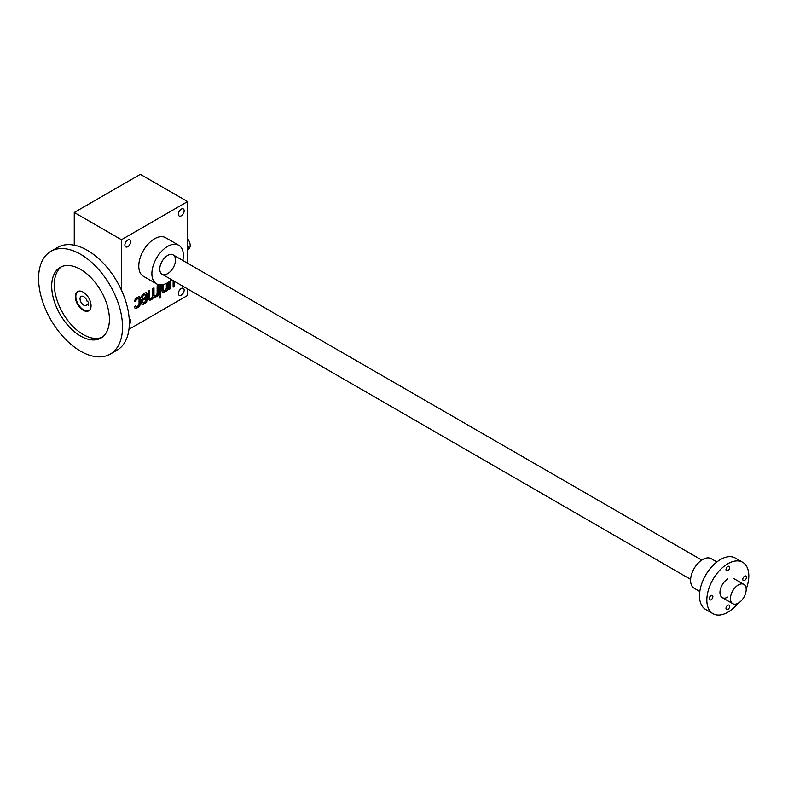<?xml version="1.0" encoding="UTF-8"?>
<svg xmlns="http://www.w3.org/2000/svg" width="788" height="788" viewBox="0 0 788 788"><rect width="100%" height="100%" fill="white"/><g stroke="black" fill="none" stroke-linecap="round" stroke-linejoin="round"><path stroke-width="1.18" d="M187.564 201.57L140.353 174.315L74.259 212.474L121.47 239.729L187.564 201.57L187.564 263.222M128.956 329.286L187.564 295.451L187.564 288.92M135.763 305.823L134.581 306.956A2.965 1.714 120 0 0 135.201 308.315A2.965 1.714 120 0 0 136.679 308.167L138.255 307.261A2.965 1.714 120 0 0 140.353 303.626L140.353 298.179A2.965 1.714 120 0 0 139.742 296.82A2.965 1.714 120 0 0 138.255 296.968L136.679 297.874A2.965 1.714 120 0 0 134.581 301.509L135.891 301.055A1.487 0.857 120 0 1 136.945 299.233L137.989 298.632A1.487 0.857 120 0 1 138.737 298.554L138.205 298.258A1.487 0.857 120 0 0 137.467 298.327L137.989 298.632M135.891 305.902A1.487 0.857 120 0 0 136.196 306.581A1.487 0.857 120 0 0 136.945 306.502L137.989 305.902A1.487 0.857 120 0 0 139.043 304.079L139.043 299.233A1.487 0.857 120 0 0 138.737 298.554M145.553 294.623A1.487 0.857 120 0 1 145.859 295.303L145.859 296.968L141.397 299.538L141.397 303.025A2.965 1.714 120 0 0 142.017 304.385A2.965 1.714 120 0 0 143.495 304.237L145.071 303.321A2.965 1.714 120 0 0 147.169 299.686L147.169 294.239A2.965 1.714 120 0 0 146.558 292.88A2.965 1.714 120 0 0 145.071 293.028L143.495 293.934A2.965 1.714 120 0 0 141.397 297.569L142.717 297.115A1.487 0.857 120 0 1 143.761 295.303L144.815 294.692A1.487 0.857 120 0 1 145.553 294.623L145.031 294.318A1.487 0.857 120 0 0 144.283 294.387L144.815 294.692M149.533 297.421A2.226 1.28 120 0 0 149.996 298.435L149.464 298.14A2.226 1.28 120 0 1 149.011 297.115L149.533 297.421L149.533 290.457L148.223 291.215L148.223 297.874A4.452 2.571 120 0 0 149.139 299.913A4.452 2.571 120 0 0 153.601 297.332L153.601 297.332A4.452 2.571 120 0 0 155.561 297.253A4.452 2.571 120 0 0 157.137 295.677L157.137 296.357L158.447 295.599L158.447 285.305L157.137 286.064L157.137 293.028A2.226 1.28 120 0 1 156.162 295.264A2.226 1.28 120 0 1 154.448 295.864L153.926 295.559A2.226 1.28 120 0 0 154.221 295.658M149.996 298.435A2.226 1.28 120 0 0 151.71 297.844A2.226 1.28 120 0 0 152.675 295.599L152.675 288.635L153.985 287.876L153.985 294.85A2.226 1.28 120 0 0 154.448 295.864M160.811 295.756L159.501 296.515L159.501 298.022L160.811 297.263L160.811 295.756M159.501 284.813L159.501 294.998L160.811 294.239L160.811 284.872M161.855 284.793L161.855 290.004A4.452 2.571 120 0 0 162.781 292.033A4.452 2.571 120 0 0 164.741 291.954A4.452 2.571 120 0 0 166.317 290.378L166.317 291.058L167.627 290.299L167.627 282.734A22.251 12.844 120 0 0 171.705 279.76M163.165 289.541A2.226 1.28 120 0 0 163.628 290.565L163.106 290.26A2.226 1.28 120 0 1 162.643 289.245L163.165 289.541L163.165 284.557M163.628 290.565A2.226 1.28 120 0 0 165.342 289.964A2.226 1.28 120 0 0 166.317 287.728L166.317 283.424M173.133 280.587L173.133 287.127L174.444 286.369L174.444 281.346M170.169 281.03A2.226 1.28 120 0 0 169.991 281.976L169.991 288.94L168.681 289.698L168.681 282.084M124.878 245.029A4.078 2.354 120 0 0 125.725 246.9A4.078 2.354 120 0 0 129.803 244.536A4.078 2.354 120 0 0 129.803 239.828A4.078 2.354 120 0 0 126.661 240.921A4.078 2.354 120 0 0 124.878 245.029M178.383 214.139A4.078 2.354 120 0 0 179.221 216.011A4.078 2.354 120 0 0 183.308 213.647A4.078 2.354 120 0 0 183.308 208.938A4.078 2.354 120 0 0 180.156 210.032A4.078 2.354 120 0 0 178.383 214.139M178.383 293.481A4.078 2.354 120 0 0 179.221 295.352A4.078 2.354 120 0 0 183.308 292.998A4.078 2.354 120 0 0 183.308 288.28A4.078 2.354 120 0 0 180.156 289.373A4.078 2.354 120 0 0 178.383 293.481M129.311 324.617A4.078 2.354 120 0 0 129.803 319.17A4.078 2.354 120 0 0 129.202 318.992M156.497 283.838L143.386 276.263A22.251 12.844 -60 0 1 143.386 250.564A22.251 12.844 -60 0 1 165.638 237.72L178.758 245.285A22.251 12.844 120 0 0 161.609 251.254A22.251 12.844 120 0 0 151.887 273.643A22.251 12.844 120 0 0 156.497 283.838A22.251 12.844 120 0 0 167.627 282.734M121.47 239.729L121.47 290.22M74.259 212.474L74.259 245.186M167.627 273.643A11.131 6.422 -60 0 1 159.757 269.102A11.131 6.422 -60 0 1 167.627 255.479A11.131 6.422 -60 0 1 175.497 260.02A11.131 6.422 -60 0 1 167.627 273.643M182.826 260.493A22.251 12.844 120 0 0 178.758 245.285M173.133 286.517L173.921 286.064L173.921 281.04M173.921 286.064L174.444 286.369M168.681 289.088L169.991 288.94M169.459 288.635L169.459 281.671L169.991 281.976M166.317 290.457L167.627 290.299M167.105 290.004L167.105 283.02M162.643 289.245L162.643 284.675M162.535 291.856A4.452 2.571 120 0 0 164.219 291.649L164.741 291.954M164.219 291.649A4.452 2.571 120 0 0 165.795 290.073L166.317 290.378M159.501 294.387L160.289 293.934L160.289 284.872M160.289 293.934L160.811 294.239M159.501 297.421L160.289 296.052M160.289 296.968L160.811 297.263M157.137 295.756L158.447 295.599M157.925 295.303L157.925 285.611M153.463 288.181L153.463 294.545A2.226 1.28 120 0 0 153.926 295.559M149.011 297.115L149.011 290.752M148.893 299.736A4.452 2.571 120 0 0 153.069 297.027L153.601 297.332M153.079 297.037A4.452 2.571 120 0 0 155.039 296.948L155.561 297.253M155.039 296.948A4.452 2.571 120 0 0 156.615 295.372L157.137 295.677M141.781 304.188A2.965 1.714 120 0 0 142.973 303.932L144.549 303.025A2.965 1.714 120 0 0 146.647 299.391L146.647 293.934A2.965 1.714 120 0 0 146.273 292.772M141.407 297.421L142.717 297.263M142.185 296.968L142.717 297.115M144.283 294.387L143.239 294.998A1.487 0.857 120 0 0 142.185 296.81M145.859 300.149L145.859 298.475L142.717 300.297L142.717 301.962A1.487 0.857 120 0 0 143.022 302.641A1.487 0.857 120 0 0 143.761 302.562L144.815 301.962A1.487 0.857 120 0 0 145.859 300.149M142.717 300.297L142.185 299.992L145.859 298.475M142.185 299.992L142.185 301.656A1.487 0.857 120 0 0 142.5 302.336A1.487 0.857 120 0 0 142.805 302.405M134.955 308.128A2.965 1.714 120 0 0 136.157 307.872L137.733 306.956A2.965 1.714 120 0 0 139.831 303.321L139.831 297.874A2.965 1.714 120 0 0 139.456 296.712M134.59 301.351L135.891 301.203M135.369 300.898L135.891 301.055M137.467 298.327L136.422 298.938A1.487 0.857 120 0 0 135.369 300.75M135.447 306.01A1.487 0.857 120 0 0 135.674 306.276A1.487 0.857 120 0 0 135.989 306.345M187.564 250.298A2.226 1.28 120 0 0 188.795 248.348A2.226 1.28 120 0 0 188.411 246.733A2.226 1.28 120 0 0 187.564 246.723M187.564 238.725A7.417 4.285 60 0 1 188.647 248.88L188.618 248.9M738.317 603.125A11.131 6.422 -60 0 1 732.751 603.677A11.131 6.422 -60 0 1 732.751 590.833A11.131 6.422 -60 0 1 743.882 584.41A11.131 6.422 -60 0 1 745.586 593.325A11.131 6.422 -60 0 1 738.317 603.125M737.992 603.303A29.668 17.129 -60 0 1 727.826 612.217A29.668 17.129 -60 0 1 712.992 613.685L705.644 609.439A29.668 17.129 -60 0 1 705.644 575.181A29.668 17.129 -60 0 1 735.312 558.052L742.66 562.287A29.668 17.129 -60 0 1 746.177 589.138M712.992 613.685A29.668 17.129 -60 0 1 712.982 579.426A29.668 17.129 -60 0 1 742.66 562.287M709.2 598.742A2.6 1.497 120 0 0 709.742 599.924A2.6 1.497 120 0 0 712.332 598.427A2.6 1.497 120 0 0 712.332 595.433A2.6 1.497 120 0 0 710.333 596.122A2.6 1.497 120 0 0 709.2 598.742M727.826 597.068A11.131 6.422 -60 0 1 719.956 592.527A11.131 6.422 -60 0 1 727.826 578.904M742.769 579.357A2.6 1.497 120 0 0 743.311 580.549A2.6 1.497 120 0 0 745.911 579.042A2.6 1.497 120 0 0 745.911 576.048A2.6 1.497 120 0 0 743.902 576.747A2.6 1.497 120 0 0 742.769 579.357M725.984 569.665A2.6 1.497 120 0 0 726.526 570.857A2.6 1.497 120 0 0 729.117 569.36A2.6 1.497 120 0 0 729.117 566.355A2.6 1.497 120 0 0 727.117 567.055A2.6 1.497 120 0 0 725.984 569.665M725.984 608.425A2.6 1.497 120 0 0 726.526 609.616A2.6 1.497 120 0 0 729.117 608.119A2.6 1.497 120 0 0 729.117 605.125A2.6 1.497 120 0 0 727.117 605.814A2.6 1.497 120 0 0 725.984 608.425M699.813 591.512L694.12 588.222A17.06 9.85 -60 0 1 694.12 568.522A17.06 9.85 -60 0 1 711.18 558.672L716.873 561.962M88.995 310.679A11.131 6.422 60 0 1 78.14 304.109A11.131 6.422 60 0 1 77.884 291.432M87.133 304.395A5.191 2.994 60 0 1 86.296 305.399A5.191 2.994 60 0 1 81.105 302.405A5.191 2.994 60 0 1 81.105 296.406A5.191 2.994 60 0 1 87.133 301.371L88.581 302.208L88.581 305.232L87.133 304.395L88.581 303.557M83.183 292.121A11.131 6.422 60 0 1 90.443 301.922A11.131 6.422 60 0 1 88.739 310.836A11.131 6.422 60 0 1 77.618 304.414A11.131 6.422 60 0 1 77.618 291.57A11.131 6.422 60 0 1 83.183 292.121M61.513 266.699A40.799 23.551 -120 0 0 56.894 299.765A40.799 23.551 -120 0 0 83.183 334.516A40.799 23.551 -120 0 0 102.223 337.225M80.553 336.033A40.799 23.551 -120 0 0 100.953 338.052A40.799 23.551 -120 0 0 100.953 290.939A40.799 23.551 -120 0 0 60.154 267.388A40.799 23.551 -120 0 0 53.899 300.08A40.799 23.551 -120 0 0 80.553 336.033M80.553 351.172A59.346 34.258 -120 0 0 110.231 354.108A59.346 34.258 -120 0 0 110.231 285.591A59.346 34.258 -120 0 0 50.885 251.323A59.346 34.258 -120 0 0 41.784 298.879A59.346 34.258 -120 0 0 80.553 351.172M110.231 354.108L117.048 350.177A59.346 34.258 -120 0 0 117.048 281.651A59.346 34.258 -120 0 0 57.701 247.393L50.885 251.323M153.463 294.545L153.985 294.85M144.549 303.025L145.071 303.321M146.647 299.391L147.169 299.686M146.647 293.934L147.169 294.239M143.239 294.998L143.761 295.303M142.973 303.932L143.495 304.237M142.185 301.656L142.717 301.962M137.733 306.956L138.255 307.261M139.831 303.321L140.353 303.626M139.831 297.874L140.353 298.179M136.422 298.938L136.945 299.233M136.157 307.872L136.679 308.167M143.022 302.641L142.5 302.336M136.196 306.581L135.674 306.276M187.564 246.24L188.411 246.733M162.062 274.194L690.613 579.357M722.261 597.619L732.751 603.677M173.193 254.928L701.744 560.081M733.392 578.353L743.882 584.41"/></g></svg>
